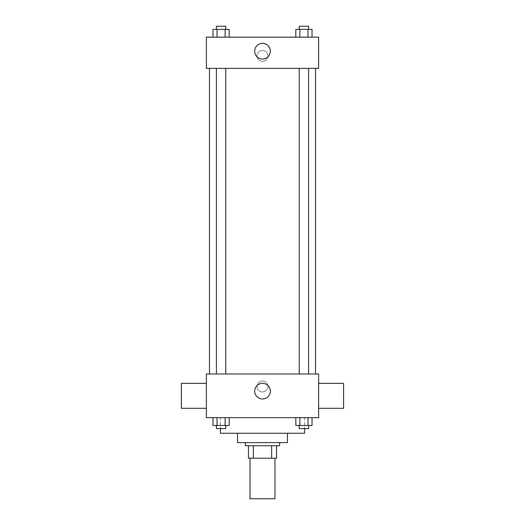 <?xml version="1.0" encoding="UTF-8"?>
<svg xmlns="http://www.w3.org/2000/svg" width="525" height="525" viewBox="0 0 525 525"><rect width="100%" height="100%" fill="white"/><g stroke="black" fill="none" stroke-linecap="round" stroke-linejoin="round"><path stroke-width="0.39" stroke-dasharray="2.62 1.97" d="M274.975 498.75L250.025 498.75M274.975 458.207L250.025 458.207L274.975 458.207M253.352 458.207L248.463 458.207L248.463 445.732L253.352 445.732L253.352 458.207L276.537 458.207M271.648 445.732L253.352 445.732L271.648 445.732L271.648 458.207M253.352 445.732L248.463 445.732M245.346 445.732L279.654 445.732M237.549 442.614L287.451 442.614M220.395 433.256L304.605 433.256M262.5 417.664L220.395 417.664L262.5 417.664M212.979 417.664L212.979 425.46L217.028 425.46L212.979 425.46L217.028 425.46L217.028 417.664L225.133 417.664L212.979 417.664L229.182 417.664L217.028 417.664L217.028 425.46L229.182 425.46L225.133 425.46L229.182 425.46L229.182 417.664L225.133 417.664L229.182 417.664L225.133 417.664L225.133 425.46L217.028 425.46L225.133 425.46L225.133 417.664L229.182 417.664L217.028 417.664L229.182 417.664M206.364 417.664L318.636 417.664L318.636 373.997L206.364 373.997L206.364 417.664M295.818 417.664L295.818 425.46L299.867 425.46L295.818 425.46L299.867 425.46L299.867 417.664L307.972 417.664L295.818 417.664L312.021 417.664L299.867 417.664L299.867 425.46L312.021 425.46L307.972 425.46L312.021 425.46L312.021 417.664L307.972 417.664L312.021 417.664L307.972 417.664L307.972 425.46L299.867 425.46L307.972 425.46L307.972 417.664L312.021 417.664L299.867 417.664L312.021 417.664M267.96 386.472A5.46 5.46 0 0 0 259.77 381.747A5.46 5.46 0 0 0 259.77 391.197A5.46 5.46 0 0 0 267.96 386.472A5.46 5.46 0 0 0 259.77 381.747A5.46 5.46 0 0 0 259.77 391.197A5.46 5.46 0 0 0 267.96 386.472M315.518 373.997L209.482 373.997L315.518 373.997M225.763 373.997L216.405 373.997L225.763 373.997L216.405 373.997L225.763 373.997L225.763 68.355L216.405 68.355L225.763 68.355M308.595 373.997L299.237 373.997L308.595 373.997L299.237 373.997L308.595 373.997L308.595 68.355L299.237 68.355L308.595 68.355M206.364 408.306L206.364 383.355L206.364 408.306M318.636 383.355L318.636 408.306L318.636 383.355M343.586 383.355L343.586 408.306M181.414 408.306L181.414 383.355M270.322 391.151A7.822 7.822 0 0 1 258.589 397.924A7.822 7.822 0 0 1 258.589 384.379A7.822 7.822 0 0 1 270.322 391.151M315.518 68.355L209.482 68.355L315.518 68.355M206.364 68.355L318.636 68.355L318.636 37.163L206.364 37.163L206.364 68.355M267.96 55.88A5.46 5.46 0 0 0 259.77 51.155A5.46 5.46 0 0 0 259.77 60.605A5.46 5.46 0 0 0 267.96 55.88A5.46 5.46 0 0 0 259.77 51.155A5.46 5.46 0 0 0 259.77 60.605A5.46 5.46 0 0 0 267.96 55.88M212.979 37.163L212.979 29.367L217.028 29.367L217.028 37.163L212.979 37.163L229.182 37.163L212.979 37.163L229.182 37.163L212.979 37.163L229.182 37.163L212.979 37.163L217.028 37.163L217.028 29.367L229.182 29.367L225.133 29.367L225.133 37.163L225.133 29.367L212.979 29.367L229.182 29.367L229.182 37.163M295.818 37.163L295.818 29.367L299.867 29.367L299.867 37.163L295.818 37.163L312.021 37.163L295.818 37.163L312.021 37.163L295.818 37.163L312.021 37.163L295.818 37.163L299.867 37.163L299.867 29.367L312.021 29.367L307.972 29.367L307.972 37.163L307.972 29.367L295.818 29.367L312.021 29.367L312.021 37.163M206.364 61.34L206.364 50.42L206.364 61.34M318.636 50.42L318.636 61.34L318.636 50.42M270.322 51.201A7.822 7.822 0 0 1 258.589 57.973A7.822 7.822 0 0 1 258.589 44.428A7.822 7.822 0 0 1 270.322 51.201M308.595 29.367L299.237 29.367L308.595 29.367L299.237 29.367L308.595 29.367L308.595 26.25L299.237 26.25L308.595 26.25L299.237 26.25L299.237 29.367M225.763 29.367L216.405 29.367L225.763 29.367L216.405 29.367L225.763 29.367L225.763 26.25L216.405 26.25L225.763 26.25L216.405 26.25L216.405 29.367M307.972 29.367L307.972 37.163M299.867 29.367L299.867 37.163M225.133 29.367L225.133 37.163M217.028 29.367L217.028 37.163M308.595 425.46L299.237 425.46L308.595 425.46L299.237 425.46L308.595 425.46L308.595 428.577L299.237 428.577L308.595 428.577L299.237 428.577L299.237 425.46M225.763 425.46L216.405 425.46L225.763 425.46L216.405 425.46L225.763 425.46L225.763 428.577L216.405 428.577L225.763 428.577L216.405 428.577L216.405 425.46M307.972 417.664L307.972 425.46M299.867 417.664L299.867 425.46M225.133 417.664L225.133 425.46M217.028 417.664L217.028 425.46M220.395 417.664L220.395 428.577M304.605 417.664L304.605 428.577M216.405 68.355L216.405 373.997M299.237 68.355L299.237 373.997"/><path stroke-width="0.79" d="M250.025 458.207L250.025 498.75L274.975 498.75L274.975 458.207M271.648 445.732L271.648 458.207L248.463 458.207L248.463 445.732M271.648 458.207L276.537 458.207L276.537 445.732L276.537 458.207M279.654 442.614L279.654 445.732L245.346 445.732L245.346 442.614M253.352 445.732L253.352 458.207M287.451 433.256L287.451 442.614L237.549 442.614L237.549 433.256M304.605 428.577L304.605 433.256L220.395 433.256L220.395 428.577M318.636 417.664L206.364 417.664L206.364 373.997L318.636 373.997L318.636 417.664M270.322 391.151A7.822 7.822 0 0 1 258.589 397.924A7.822 7.822 0 0 1 258.589 384.379A7.822 7.822 0 0 1 270.322 391.151M318.636 408.306L343.586 408.306L343.586 383.355L318.636 383.355M206.364 383.355L181.414 383.355L181.414 408.306L206.364 408.306M315.518 68.355L315.518 373.997M299.237 373.997L299.237 68.355M225.763 68.355L225.763 373.997M318.636 68.355L206.364 68.355L206.364 37.163L318.636 37.163L318.636 68.355M270.322 51.201A7.822 7.822 0 0 1 258.589 57.973A7.822 7.822 0 0 1 258.589 44.428A7.822 7.822 0 0 1 270.322 51.201M312.021 37.163L312.021 29.367L295.818 29.367L295.818 37.163M307.972 29.367L307.972 37.163M299.867 29.367L299.867 37.163M299.237 29.367L299.237 26.25L308.595 26.25L308.595 29.367M229.182 37.163L229.182 29.367L212.979 29.367L212.979 37.163M225.133 29.367L225.133 37.163M217.028 29.367L217.028 37.163M216.405 29.367L216.405 26.25L225.763 26.25L225.763 29.367M312.021 417.664L312.021 425.46L295.818 425.46L295.818 417.664M307.972 417.664L307.972 425.46M299.867 417.664L299.867 425.46M308.595 425.46L308.595 428.577L299.237 428.577L299.237 425.46M229.182 417.664L229.182 425.46L212.979 425.46L212.979 417.664M225.133 417.664L225.133 425.46M217.028 417.664L217.028 425.46M225.763 425.46L225.763 428.577L216.405 428.577L216.405 425.46M209.482 68.355L209.482 373.997M308.595 373.997L308.595 68.355M216.405 68.355L216.405 373.997"/></g></svg>
